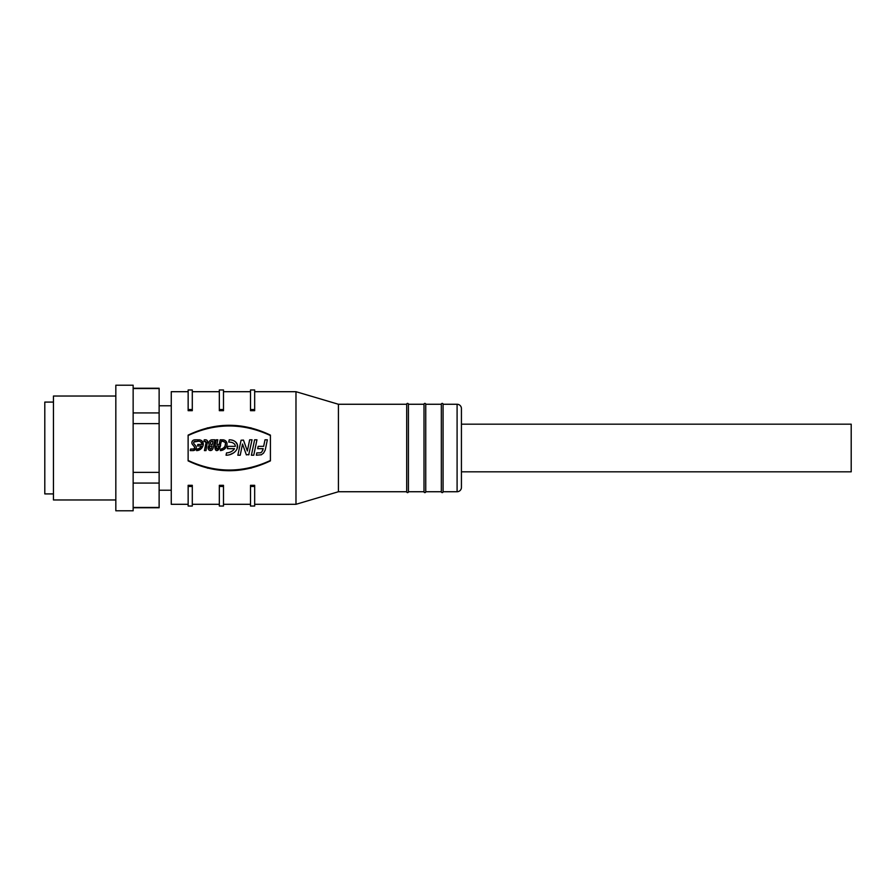 <?xml version="1.0" encoding="UTF-8"?>
<svg xmlns="http://www.w3.org/2000/svg" width="896" height="896" viewBox="0 0 896 896"><rect width="100%" height="100%" fill="white"/><g stroke="black" fill="none" stroke-linecap="round" stroke-linejoin="round"><path stroke-width="1.34" d="M441.336 491.736L441.336 404.264A0.862 0.862 0 0 1 442.21 403.39A0.862 0.862 0 0 1 443.072 404.264L457.094 404.264A4.334 4.334 0 0 1 461.429 408.587L461.429 487.413A4.334 4.334 0 0 1 457.094 491.736L443.072 491.736A0.862 0.862 0 0 1 442.21 492.61A0.862 0.862 0 0 1 441.336 491.736L425.746 491.736A0.862 0.862 0 0 1 424.883 492.61A0.862 0.862 0 0 1 424.01 491.736L408.419 491.736A0.862 0.862 0 0 1 407.557 492.61A0.862 0.862 0 0 1 406.694 491.736L338.43 491.736L295.982 504.302L254.666 504.302M424.01 491.736L424.01 404.264A0.862 0.862 0 0 1 424.883 403.39A0.862 0.862 0 0 1 425.746 404.264L425.746 491.736M406.694 491.736L406.694 404.264A0.862 0.862 0 0 1 407.557 403.39A0.862 0.862 0 0 1 408.419 404.264L408.419 491.736M461.429 471.822L851.2 471.822L851.2 424.178L461.429 424.178M443.072 404.264L443.072 491.736M441.336 404.264L425.746 404.264M424.01 404.264L408.419 404.264M406.694 404.264L338.43 404.264L338.43 491.736M338.43 404.264L295.982 391.698L295.982 504.302M270.413 435.12L270.413 460.88C242.984 473.995 215.555 473.995 188.126 460.88L188.126 435.12C215.555 422.005 242.984 422.005 270.413 435.12M295.982 391.698L254.666 391.698M254.666 410.682L250.51 410.682L250.51 409.528L254.666 409.528L254.666 410.682M250.51 391.698L223.485 391.698M223.485 410.682L219.33 410.682L219.33 409.528L223.485 409.528L223.485 410.682M219.33 391.698L192.293 391.698M192.293 410.682L188.149 410.682L188.149 409.528L192.293 409.528L192.293 410.682M188.149 391.698L171.259 391.698L171.259 504.302L188.149 504.302M188.149 486.472L188.149 485.318L192.293 485.318L192.293 506.038L188.149 506.038L188.149 486.472L192.293 486.472M219.33 504.302L192.293 504.302M219.33 486.472L219.33 485.318L223.485 485.318L223.485 506.038L219.33 506.038L219.33 486.472L223.485 486.472M250.51 504.302L223.485 504.302M250.51 486.472L250.51 485.318L254.666 485.318L254.666 506.038L250.51 506.038L250.51 486.472L254.666 486.472M159.13 490.224L171.259 490.224M159.13 405.776L171.259 405.776M226.061 455.213L226.52 452.894A10.741 10.741 0 0 0 232.288 450.968A7.437 7.437 0 0 0 234.506 448.683L227.405 448.683L227.875 446.354L235.312 446.354A3.046 3.046 0 0 0 234.114 443.722A5.97 5.97 0 0 0 231.123 442.299A11.883 11.883 0 0 0 228.749 442.12L229.219 439.802A15.445 15.445 0 0 1 231.504 440.014A8.277 8.277 0 0 1 235.648 441.986L237.418 444.797L237.014 448.896A9.744 9.744 0 0 1 233.554 452.894L229.846 454.664A13.059 13.059 0 0 1 226.061 455.213M216.798 450.61A1.344 1.344 0 0 1 215.824 450.184L215.13 445.211L216.261 439.802L217.829 439.802L216.877 444.438L219.229 444.438L220.181 439.813L221.782 439.813L219.453 448.459L216.798 450.61A1.344 1.344 0 0 0 216.866 450.598A2.576 2.576 0 0 0 217.93 450.206A5.813 5.813 0 0 0 219.453 448.459A11.648 11.648 0 0 0 220.651 445.211M209.037 441.952A3.338 3.338 0 0 1 212.038 439.802L214.894 439.802L213.36 447.216A5.589 5.589 0 0 1 213.17 447.944L212.677 449.142A2.643 2.643 0 0 1 210.728 450.531L209.451 450.33A2.352 2.352 0 0 1 208.186 448.627L209.395 445.122A3.371 3.371 0 0 1 209.037 441.952L209.474 441.134M210.728 450.531A2.43 2.43 0 0 1 209.451 450.33M194.533 446.981A1.355 1.355 0 0 1 193.278 449.042L194.522 448.381L194.533 446.981L192.438 444.405A2.834 2.834 0 0 1 191.856 442.434L192.349 441.134M133.146 388.237L159.13 388.237L159.13 412.933L133.146 412.933M217.19 448.896L217.19 448.896A4.536 4.536 0 0 0 218.176 447.664A11.749 11.749 0 0 0 218.882 445.973L216.53 445.973A6.294 6.294 0 0 0 216.574 448.437L216.664 448.773A1.31 1.31 0 0 1 216.574 448.437M210.582 449.042A0.829 0.829 0 0 1 210.437 449.053L211.389 448.358A1.4 1.4 0 0 1 210.582 449.042M115.83 385.202L115.83 510.798L133.146 510.798L133.146 385.202L115.83 385.202M115.83 396.032L53.458 396.032L53.458 499.968L115.83 499.968M53.458 402.091L44.8 402.091L44.8 493.909L53.458 493.909M270.234 435.042L250.667 427.773M207.693 427.818L188.126 435.12M188.126 460.88L207.872 468.227M250.846 468.182L270.413 460.88M250.51 409.528L250.51 389.962L254.666 389.962L254.666 409.528M219.33 409.528L219.33 389.962L223.485 389.962L223.485 409.528M188.149 409.528L188.149 389.962L192.293 389.962L192.293 409.528M188.126 460.477C215.6 473.222 243.029 473.222 270.413 460.477M270.413 435.523C242.939 422.778 215.51 422.778 188.126 435.523M261.386 454.765L256.334 455.202L256.794 452.894L260.445 452.827L261.878 451.842L263.189 448.683L257.678 448.683L258.149 446.354L263.659 446.354L265.003 439.813L267.355 439.813L265.227 450.072L263.491 453.186L261.128 454.866M260.445 452.827L261.43 452.267M249.01 454.485L246.366 454.877L242.514 444.024L240.218 455.224L237.843 455.224L241.08 440.227L243.477 440.093L247.363 451.002L249.659 439.813L252.034 439.813L248.696 454.888M234.506 441.134L235.648 441.986A5.701 5.701 0 0 1 237.507 447.384A7.302 7.302 0 0 1 237.014 448.896M225.96 441.202A4.155 4.155 0 0 1 226.99 443.33L225.96 441.202A4.704 4.704 0 0 0 222.566 439.813L222.253 441.302A3.36 3.36 0 0 1 224.874 442.243L222.286 441.134M226.99 443.33A5.589 5.589 0 0 1 226.352 446.79L224.123 449.31L220.315 450.598L220.64 449.064A5.914 5.914 0 0 0 223.272 448.067A4.928 4.928 0 0 0 225.03 446.062L225.501 443.554A4.088 4.088 0 0 1 225.03 446.062M202.171 441.134L203.146 443.038A3.808 3.808 0 0 0 201.466 440.563A5.107 5.107 0 0 0 198.766 439.802L198.498 441.134M196.538 450.598A6.406 6.406 0 0 0 197.859 450.464A7 7 0 0 0 202.955 445.894A4.984 4.984 0 0 0 203.146 443.038L202.955 445.894L201.006 448.829L196.538 450.598L197.546 448.986A4.894 4.894 0 0 1 196.862 449.086M201.69 443.318L200.67 441.829A2.43 2.43 0 0 1 201.69 443.318A4.514 4.514 0 0 1 201.757 444.438L197.826 444.438L197.501 445.973L201.309 445.973A5.51 5.51 0 0 1 197.546 448.986M205.274 441.37A0.952 0.952 0 0 1 206.08 442.523L203.997 441.134M207.536 441.134L205.979 450.598L204.411 450.598L206.08 442.523M191.856 442.434A2.912 2.912 0 0 1 193.838 440.003A6.149 6.149 0 0 1 195.149 439.813L197.971 439.813L197.658 441.37L193.771 442.008L193.659 443.363L195.843 446.051A2.576 2.576 0 0 1 196.202 448.28L195.317 449.714L193.189 450.598L190.232 450.598L190.568 449.042L191.33 449.042M133.146 507.763L159.13 507.763L159.13 412.933M262.73 450.43L263.189 448.683M251.406 455.224L254.598 439.813L256.95 439.813L253.758 455.224L251.406 455.224M233.554 452.894A13.194 13.194 0 0 1 229.846 454.664M227.875 446.354L235.312 446.354M224.874 442.243A2.654 2.654 0 0 1 225.501 443.554M226.352 446.79A6.395 6.395 0 0 1 224.123 449.31A7.414 7.414 0 0 1 220.315 450.598M215.824 450.184A2.789 2.789 0 0 1 215.096 448.694A9.677 9.677 0 0 1 215.13 445.211M208.186 448.627A3.685 3.685 0 0 1 209.395 445.122M213.17 447.944A4.021 4.021 0 0 1 212.677 449.142M198.475 441.269A4.211 4.211 0 0 1 200.67 441.829M203.941 441.37L204.266 439.813L205.453 439.813A2.173 2.173 0 0 1 207.648 442.523M190.568 449.042L193.278 449.042M196.202 448.28A2.666 2.666 0 0 1 195.317 449.714A3.73 3.73 0 0 1 193.189 450.598M193.659 443.363A1.758 1.758 0 0 1 194.734 441.37L197.658 441.37M133.146 423.629L159.13 423.629M159.13 472.371L133.146 472.371M133.146 483.067L159.13 483.067M159.13 507.45L133.146 507.45M133.146 388.55L159.13 388.55M213.002 441.381L212.363 444.416L211.053 444.416A0.907 0.907 0 0 1 210.325 443.654A2.128 2.128 0 0 1 211.546 441.381L213.002 441.381M209.664 448.358L210.437 449.053A0.829 0.829 0 0 1 209.664 448.358A2.184 2.184 0 0 1 210.37 446.264A1.142 1.142 0 0 1 210.997 445.973L212.061 445.973L211.725 447.485A2.52 2.52 0 0 1 211.389 448.358M217.47 445.973L216.53 445.973M211.546 441.381L210.426 442.501M210.325 443.654L211.053 444.416M212.061 445.973L210.37 446.264M457.094 404.264L457.094 491.736"/></g></svg>
